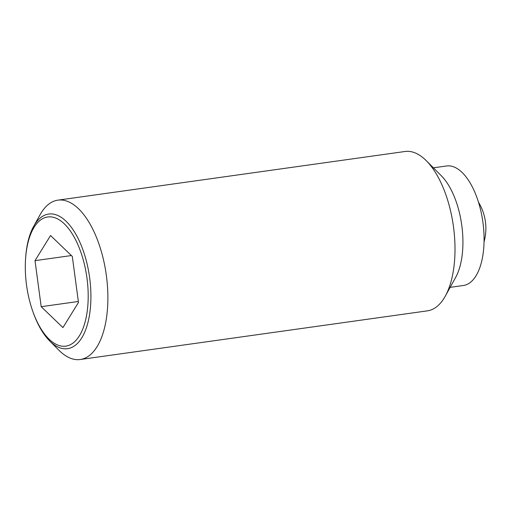 <?xml version="1.0" encoding="UTF-8"?>
<svg xmlns="http://www.w3.org/2000/svg" width="511" height="511" viewBox="0 0 511 511"><rect width="100%" height="100%" fill="white"/><g stroke="black" fill="none" stroke-linecap="round" stroke-linejoin="round"><path stroke-width="0.77" d="M49.605 340.875L58.976 350.278A80.457 37.527 -98 0 0 80.246 359.508A80.457 37.527 -98 0 0 106.735 316.028A80.457 37.527 -98 0 0 95.851 235.884A80.457 37.527 -98 0 0 57.909 200.146A80.457 37.527 -98 0 0 39.999 214.869L33.573 226.482A67.969 31.701 82 0 1 66.053 221.231A67.969 31.701 82 0 1 89.949 311.94A67.969 31.701 82 0 1 50.225 341.489A67.969 31.701 82 0 1 49.605 340.875A67.969 31.701 82 0 1 33.317 312.809L32.928 311.729A65.21 30.417 -98 0 0 49.152 339.24A65.21 30.417 -98 0 0 87.266 310.899A65.21 30.417 -98 0 0 64.341 223.869A65.21 30.417 -98 0 0 25.55 259.096A65.21 30.417 -98 0 0 32.928 311.729M25.55 259.096L25.627 257.946A67.969 31.701 82 0 1 26.329 250.78A67.969 31.701 82 0 1 33.573 226.482M80.246 359.508L427.381 310.854A80.457 37.527 -98 0 0 445.292 296.131A80.457 37.527 -98 0 0 453.864 267.374A80.457 37.527 -98 0 0 426.315 160.722A80.457 37.527 -98 0 0 405.044 151.492L57.909 200.146M445.292 296.131L455.646 277.422A60.343 28.143 -98 0 0 462.072 255.858A60.343 28.143 -98 0 0 441.408 175.867L426.315 160.722M450.153 287.348L463.349 285.502A60.343 28.143 -98 0 0 483.221 252.894A60.343 28.143 -98 0 0 475.058 192.781A60.343 28.143 -98 0 0 446.601 165.979L433.398 167.832M35.004 260.655L50.557 235.52L72.3 256.42L78.483 302.455L62.93 327.589L41.187 306.689L35.004 260.655L71.399 255.551M41.187 306.689L78.355 301.484M484.045 241.907A50.289 50.289 0 0 0 478.481 202.203"/></g></svg>
